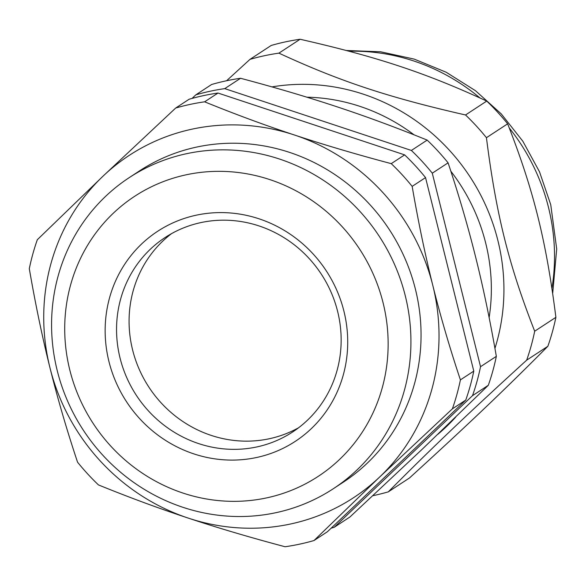 <?xml version="1.0" encoding="UTF-8"?>
<svg xmlns="http://www.w3.org/2000/svg" width="586" height="586" viewBox="0 0 586 586"><rect width="100%" height="100%" fill="white"/><g stroke="black" fill="none" stroke-linecap="round" stroke-linejoin="round"><path stroke-width="0.88" d="M427.172 140.098L411.379 150.448L224.76 88.625A227.895 216.688 56.8 0 0 195.827 94.844L211.627 84.494A227.895 216.688 56.8 0 1 240.553 78.275C275.691 87.614 307.958 97.159 337.346 106.908C366.763 116.636 396.707 127.704 427.172 140.098A227.895 216.688 56.8 0 1 448.085 162.835C458.904 195.314 468.104 226.804 475.685 257.313C483.303 287.792 490.189 320.798 496.335 356.347A227.895 216.688 56.8 0 1 488.306 385.295L422.601 448.861L349.937 516.984L334.145 527.334A227.895 216.688 56.8 0 1 331.156 528.176M334.145 527.334L472.514 395.645L488.306 385.295M496.335 356.347L480.535 366.697A227.895 216.688 56.8 0 1 472.514 395.645M480.535 366.697L432.285 173.185L448.085 162.835M411.379 150.448A227.895 216.688 56.8 0 1 432.285 173.185M195.827 94.844L192.069 98.419M298.684 427.699A116.27 110.556 56.8 0 1 148.895 387.148A116.27 110.556 56.8 0 1 171.537 233.631M271.963 86.896A199.057 189.271 56.8 0 1 494.936 348.392M455.659 417.144A199.057 189.271 56.8 0 1 437.801 434.343M489.134 317.568A186.033 176.891 -123.2 0 0 450.846 171.222M414.082 134.846A186.033 176.891 -123.2 0 0 306.918 97.203M465.533 114.973C388.423 97.408 339.836 81.315 278.914 53.143L300.113 39.255C377.223 56.82 425.81 72.913 486.732 101.078L465.533 114.973A227.895 216.688 56.8 0 1 486.439 137.703L507.644 123.814C533.582 190.076 546.137 240.45 555.887 317.326L534.688 331.215C508.751 264.953 496.188 214.571 486.439 137.703M300.113 39.255A227.895 216.688 56.8 0 0 285.521 41.855A227.895 216.688 56.8 0 0 271.179 45.474L249.98 59.362L226.599 80.743M547.866 346.275C504.788 389.675 468.763 423.956 409.497 477.964L388.298 491.852C431.377 448.458 467.401 414.17 526.668 360.17L547.866 346.275A227.895 216.688 56.8 0 0 555.887 317.326M388.298 491.852A227.895 216.688 56.8 0 1 372.843 495.705M534.688 331.215A227.895 216.688 56.8 0 1 526.668 360.17M249.98 59.362A227.895 216.688 56.8 0 1 264.323 55.751A227.895 216.688 56.8 0 1 278.914 53.143M486.732 101.078A227.895 216.688 56.8 0 1 507.644 123.814M218.014 93.042A227.895 216.688 -123.2 0 0 189.08 99.261L175.69 108.036L103.033 176.159A204.639 194.581 -123.2 0 0 49.949 367.708A204.639 194.581 -123.2 0 0 188.289 518.112A204.639 194.581 -123.2 0 0 379.713 476.96A204.639 194.581 -123.2 0 0 432.798 285.404A204.639 194.581 -123.2 0 0 294.458 135.007A204.639 194.581 -123.2 0 0 103.033 176.159L37.321 239.725A227.895 216.688 -123.2 0 0 29.3 268.674C35.446 304.222 42.324 337.228 49.949 367.708C57.531 398.216 66.731 429.706 77.55 462.186A227.895 216.688 -123.2 0 0 98.455 484.922C128.92 497.316 158.865 508.384 188.289 518.112C217.677 527.861 249.936 537.406 285.074 546.745A227.895 216.688 -123.2 0 0 314.008 540.526L379.713 476.96L452.377 408.838L465.767 400.07A227.895 216.688 -123.2 0 0 473.788 371.114L460.406 379.882C449.587 347.403 440.386 315.913 432.798 285.404C425.18 254.925 418.301 221.918 412.156 186.37L425.539 177.602A227.895 216.688 -123.2 0 0 404.633 154.872L391.243 163.641C356.105 154.301 323.846 144.757 294.458 135.007C265.033 125.279 235.089 114.211 204.624 101.818L218.014 93.042L404.633 154.872M425.539 177.602L473.788 371.114M465.767 400.07L327.398 531.751L314.008 540.526M333.207 488.797L343.323 482.168A186.033 176.891 -123.2 0 0 404.889 258.331A186.033 176.891 -123.2 0 0 196.625 147.079A186.033 176.891 -123.2 0 0 139.424 170.951L129.301 177.58A186.033 176.891 -123.2 0 0 67.742 401.417A186.033 176.891 -123.2 0 0 276.006 512.669A186.033 176.891 -123.2 0 0 333.207 488.797A186.033 176.891 -123.2 0 0 394.766 264.96A186.033 176.891 -123.2 0 0 186.509 153.708A186.033 176.891 -123.2 0 0 129.301 177.58M204.624 101.818A227.895 216.688 -123.2 0 0 175.69 108.036M412.156 186.37A227.895 216.688 -123.2 0 0 391.243 163.641M452.377 408.838A227.895 216.688 -123.2 0 0 460.406 379.882M224.76 88.625L240.553 78.275M200.881 222.592A116.27 110.556 56.8 0 1 331.046 292.121A116.27 110.556 56.8 0 1 292.568 432.021A116.27 110.556 56.8 0 1 256.815 446.942A116.27 110.556 56.8 0 1 126.649 377.406A116.27 110.556 56.8 0 1 165.127 237.513A116.27 110.556 56.8 0 1 200.881 222.592M256.639 457.49A125.572 119.405 -123.2 0 0 313.063 253.899A125.572 119.405 -123.2 0 0 109.604 297.637A125.572 119.405 -123.2 0 0 256.639 457.49M266.711 497.873A167.428 159.202 56.8 0 1 70.657 284.737A167.428 159.202 56.8 0 1 341.938 226.423A167.428 159.202 56.8 0 1 266.711 497.873M509.315 128.041A199.057 189.271 56.8 0 1 548.467 207.327A199.057 189.271 56.8 0 1 551.946 288.305M349.146 51.231A199.057 189.271 56.8 0 1 479.934 97.928M346.385 50.499L380.6 51.78L414.199 59.105L446.151 72.225L475.466 90.698L501.286 113.933L522.844 141.241L539.501 171.793L550.737 204.668L556.7 249.006L552.693 293.344M455.6 298.164L442.437 245.358M329.881 130.107L301.731 120.775"/></g></svg>
